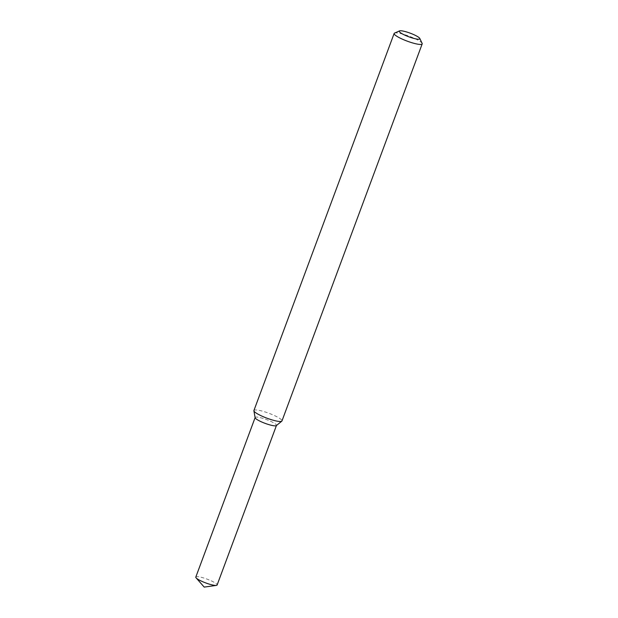 <?xml version="1.0" encoding="UTF-8"?>
<svg xmlns="http://www.w3.org/2000/svg" width="618" height="618" viewBox="0 0 618 618"><rect width="100%" height="100%" fill="white"/><g stroke="black" fill="none" stroke-linecap="round" stroke-linejoin="round"><path stroke-width="0.46" stroke-dasharray="3.09 2.32" d="M255.134 417.722A11.371 2.016 -159.6 0 1 266.512 419.583A11.371 2.016 -159.6 0 1 276.339 425.609M253.921 410.514A14.963 2.65 -159.6 0 1 268.869 413.249A14.963 2.65 -159.6 0 1 281.97 420.943M394.539 33.094A14.963 2.65 -159.6 0 1 409.093 36.184A14.963 2.65 -159.6 0 1 422.133 43.353M195.806 577.081A11.371 2.016 -159.6 0 1 207.169 579.159A11.371 2.016 -159.6 0 1 217.119 585.007M255.118 417.598L255.149 417.505A11.371 2.016 -159.6 0 1 266.512 419.583A11.371 2.016 -159.6 0 1 276.47 425.431L276.431 425.532"/><path stroke-width="0.93" d="M419.776 38.424L422.133 43.353A14.963 2.65 -159.6 0 1 422.194 43.886L281.97 420.943A14.963 2.65 -159.6 0 1 281.793 421.175L276.339 425.609A11.371 2.016 -159.6 0 1 274.353 425.817A11.371 2.016 -159.6 0 1 262.627 422.372A11.371 2.016 -159.6 0 1 255.134 417.722L253.898 410.8A14.963 2.65 -159.6 0 1 253.921 410.514L394.145 33.457A14.963 2.65 -159.6 0 1 394.539 33.094L399.545 30.9A10.969 1.947 -159.6 0 1 410.213 33.171A10.969 1.947 -159.6 0 1 419.776 38.424A10.969 1.947 -159.6 0 1 417.783 39.189A10.969 1.947 -159.6 0 1 405.099 35.265A10.969 1.947 -159.6 0 1 399.545 30.9M281.793 421.175A14.963 2.65 -159.6 0 1 279.189 421.453A14.963 2.65 -159.6 0 1 263.755 416.918A14.963 2.65 -159.6 0 1 253.898 410.8M422.194 43.886A14.963 2.65 -159.6 0 1 419.413 44.396A14.963 2.65 -159.6 0 1 403.291 39.567A14.963 2.65 -159.6 0 1 394.145 33.457M276.431 425.532L217.119 585.007A11.371 2.016 -159.6 0 1 216.37 585.4A11.371 2.016 -159.6 0 1 215.01 585.393A11.371 2.016 -159.6 0 1 204.38 582.403A11.371 2.016 -159.6 0 1 196.115 577.869A11.371 2.016 -159.6 0 1 195.806 577.081L255.118 417.598M276.47 425.431A11.371 2.016 -159.6 0 1 274.353 425.817A11.371 2.016 -159.6 0 1 262.102 422.148A11.371 2.016 -159.6 0 1 255.149 417.505M196.115 577.869L204.21 587.1L216.37 585.4"/></g></svg>
